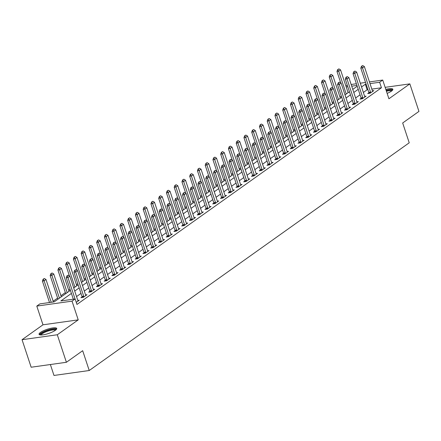 <?xml version="1.0" encoding="UTF-8"?>
<svg xmlns="http://www.w3.org/2000/svg" width="441" height="441" viewBox="0 0 441 441"><rect width="100%" height="100%" fill="white"/><g stroke="black" fill="none" stroke-linecap="round" stroke-linejoin="round"><path stroke-width="0.66" d="M387.137 93.387A9.311 2.205 -18.3 0 0 391.437 91.155A9.311 2.205 -18.3 0 0 392.848 89.269A9.311 2.205 -18.3 0 0 385.809 89.369M40.462 332.426A9.311 2.205 -18.3 0 0 39.051 334.306A9.311 2.205 -18.3 0 0 45.704 334.306A9.311 2.205 -18.3 0 0 55.323 330.342A9.311 2.205 -18.3 0 0 56.729 328.457A9.311 2.205 -18.3 0 0 50.081 328.457A9.311 2.205 -18.3 0 0 40.462 332.426M345.915 86.105L347.271 85.141M50.373 364.531L53.984 375.456L89.231 370.517L409.226 142.801L402.672 122.984L418.95 111.402L409.849 83.878L385.136 87.34M89.231 370.517L82.676 350.7L66.398 362.282L31.151 367.226L22.05 339.702L57.297 334.758L78.228 319.868L72.037 301.148L36.79 306.087L39.888 303.882L54.182 301.881L70.395 290.343M78.228 319.868L42.981 324.808L22.05 339.702M42.981 324.808L36.79 306.087M341.34 96.166L339.983 97.13M333.589 101.678L332.233 102.643M325.838 107.196L324.482 108.161M318.088 112.714L316.732 113.679M310.332 118.227L308.976 119.191M302.581 123.745L301.225 124.709M294.831 129.263L293.474 130.227M287.08 134.775L285.724 135.745M279.329 140.293L277.973 141.258M271.573 145.811L270.217 146.776M263.823 151.329L262.467 152.294M256.072 156.842L254.716 157.806M248.322 162.36L246.966 163.324M240.565 167.878L239.209 168.842M232.815 173.39L231.459 174.355M225.064 178.908L223.708 179.873M217.314 184.426L215.958 185.391M209.563 189.939L208.207 190.909M201.807 195.457L200.451 196.421M194.057 200.975L192.7 201.939M186.306 206.493L184.95 207.457M178.555 212.005L177.199 212.97M170.805 217.523L169.449 218.488M163.049 223.041L161.693 224.006M155.298 228.554L153.942 229.518M147.548 234.072L146.191 235.036M139.797 239.59L138.441 240.554M132.046 245.102L130.685 246.072M124.29 250.62L122.934 251.585M116.54 256.138L115.184 257.103M108.789 261.656L107.433 262.621M101.039 267.169L99.683 268.134M93.283 272.687L91.926 273.652M85.532 278.205L84.176 279.17M77.781 283.717L76.425 284.682M70.031 289.235L68.675 290.2M65.362 292.559L60.924 295.718M57.611 298.072L53.168 301.236M66.398 362.282L57.297 334.758M348.588 92.373L348.015 92.45M71.414 293.425L60.847 300.944L75.141 298.943L76.96 304.45L381.448 87.765L371.829 89.115M367.921 89.661L367.16 89.766L363.362 92.467M360.049 94.826L355.611 97.985M352.298 100.344L347.861 103.503M344.548 105.857L340.11 109.015M336.797 111.375L332.354 114.533M329.041 116.893L324.604 120.051M321.291 122.405L316.853 125.564M313.54 127.923L309.102 131.082M305.789 133.441L301.352 136.6M298.039 138.959L293.596 142.118M290.283 144.472L285.845 147.63M282.532 149.99L278.095 153.148M274.782 155.508L270.344 158.666M267.031 161.02L262.593 164.179M259.28 166.538L254.837 169.697M251.524 172.056L247.087 175.215M243.774 177.569L239.336 180.727M236.023 183.087L231.586 186.245M228.273 188.605L223.83 191.763M220.522 194.123L216.079 197.281M212.766 199.635L208.328 202.794M205.015 205.153L200.578 208.312M197.265 210.671L192.827 213.83M189.514 216.184L185.071 219.342M181.758 221.702L177.321 224.86M174.008 227.22L169.57 230.378M166.257 232.732L161.819 235.891M158.506 238.25L154.069 241.409M150.756 243.768L146.313 246.927M143 249.286L138.562 252.445M135.249 254.799L130.812 257.957M127.499 260.317L123.061 263.475M119.748 265.835L115.305 268.993M111.997 271.347L107.554 274.506M104.241 276.865L99.804 280.024M96.491 282.383L92.053 285.542M88.74 287.896L84.303 291.054M80.99 293.414L76.547 296.572M73.234 298.932L72.748 299.279M76.265 302.355L79.253 300.227L77.825 300.426M82.076 296.859L80.907 297.692L83.288 297.361L87.009 294.709L85.576 294.913M89.826 291.341L88.658 292.179L91.039 291.843L94.76 289.197L93.327 289.395M97.582 285.829L96.408 286.661L98.79 286.325L102.51 283.679L101.077 283.877M105.333 280.311L104.159 281.143L106.54 280.812L110.261 278.161L108.833 278.365M113.083 274.793L111.909 275.625L114.291 275.294L118.012 272.648L116.584 272.847M120.834 269.275L119.665 270.113L122.047 269.776L125.768 267.13L124.334 267.329M128.59 263.762L127.416 264.594L129.797 264.264L133.518 261.612L132.085 261.816M136.341 258.244L135.166 259.076L137.548 258.746L141.269 256.094L139.841 256.298M144.091 252.726L142.917 253.564L145.298 253.228L149.019 250.582L147.592 250.78M151.842 247.214L150.673 248.046L153.055 247.71L156.775 245.064L155.342 245.262M159.592 241.696L158.424 242.528L160.805 242.197L164.526 239.546L163.093 239.75M167.348 236.178L166.174 237.015L168.556 236.679L172.277 234.033L170.843 234.232M175.099 230.665L173.925 231.497L176.306 231.161L180.027 228.515L178.599 228.714M182.85 225.147L181.675 225.979L184.057 225.649L187.778 222.997L186.35 223.201M190.6 219.629L189.432 220.461L191.813 220.131L195.534 217.485L194.101 217.683M198.351 214.111L197.182 214.949L199.564 214.613L203.284 211.967L201.851 212.165M206.107 208.599L204.933 209.431L207.314 209.1L211.035 206.449L209.602 206.653M213.857 203.081L212.683 203.913L215.065 203.582L218.786 200.931L217.358 201.135M221.608 197.562L220.434 198.4L222.815 198.064L226.536 195.418L225.108 195.617M229.359 192.05L228.19 192.882L230.571 192.546L234.292 189.9L232.859 190.099M237.115 186.532L235.941 187.364L238.322 187.034L242.043 184.382L240.61 184.586M244.865 181.014L243.691 181.852L246.072 181.516L249.793 178.87L248.36 179.068M252.616 175.501L251.442 176.334L253.823 175.998L257.544 173.352L256.116 173.55M260.366 169.983L259.192 170.816L261.579 170.485L265.3 167.834L263.867 168.038M268.117 164.465L266.948 165.298L269.33 164.967L273.051 162.321L271.617 162.52M275.873 158.947L274.699 159.785L277.08 159.449L280.801 156.803L279.368 157.002M283.624 153.435L282.449 154.267L284.831 153.937L288.552 151.285L287.124 151.489M291.374 147.917L290.2 148.749L292.581 148.419L296.302 145.767L294.875 145.971M299.125 142.399L297.956 143.237L300.338 142.901L304.058 140.255L302.625 140.453M306.875 136.886L305.707 137.719L308.088 137.383L311.809 134.737L310.376 134.935M314.631 131.368L313.457 132.201L315.839 131.87L319.56 129.219L318.126 129.422M322.382 125.85L321.208 126.688L323.589 126.352L327.31 123.706L325.882 123.904M330.133 120.338L328.958 121.17L331.34 120.834L335.061 118.188L333.633 118.386M337.883 114.82L336.715 115.652L339.096 115.322L342.817 112.67L341.384 112.874M345.634 109.302L344.465 110.134L346.847 109.803L350.567 107.157L349.134 107.356M353.39 103.784L352.216 104.622L354.597 104.285L358.318 101.639L356.885 101.838M361.14 98.271L359.966 99.104L362.348 98.773L366.069 96.121L364.641 96.325M368.891 92.753L367.717 93.586L370.104 93.255L373.819 90.603L372.391 90.807M369.448 81.916L382.727 80.053L388.918 98.773L409.849 83.878M382.727 80.053L379.629 82.263L370.01 83.608M381.448 87.765L379.629 82.263M75.141 298.943L72.037 301.148M351.146 84.479L356.389 83.746M360.297 83.2L365.539 82.461M356.945 85.438L351.709 86.171M347.795 86.723L346.196 86.949M73.708 287.984L78.145 284.825M81.458 282.466L85.901 279.307M89.214 276.954L93.652 273.795M96.965 271.435L101.402 268.277M104.715 265.917L109.153 262.759M112.466 260.399L116.904 257.241M120.217 254.887L124.66 251.728M127.973 249.369L132.41 246.21M135.723 243.851L140.161 240.692M143.474 238.338L147.911 235.18M151.224 232.82L155.662 229.662M158.975 227.302L163.418 224.144M166.731 221.79L171.169 218.631M174.482 216.272L178.919 213.113M182.232 210.754L186.67 207.595M189.983 205.236L194.426 202.077M197.739 199.723L202.176 196.565M205.489 194.205L209.927 191.047M213.24 188.687L217.678 185.529M220.991 183.175L225.428 180.016M228.741 177.657L233.184 174.498M236.497 172.139L240.935 168.98M244.248 166.626L248.685 163.468M251.998 161.108L256.436 157.95M259.749 155.59L264.187 152.432M267.5 150.072L271.943 146.914M275.256 144.56L279.693 141.401M283.006 139.042L287.444 135.883M290.757 133.524L295.194 130.365M298.507 128.011L302.95 124.853M306.258 122.493L310.701 119.335M314.014 116.975L318.452 113.817M321.765 111.463L326.202 108.304M329.515 105.945L333.953 102.786M337.266 100.427L341.709 97.268M345.022 94.909L349.459 91.75M352.772 89.396L357.21 86.238M366.096 84.159L365.335 84.264L361.543 86.965M358.23 89.319L353.792 92.478M350.479 94.837L346.042 97.996M342.729 100.355L338.286 103.514M334.973 105.868L330.535 109.026M327.222 111.386L322.784 114.544M319.471 116.904L315.034 120.062M311.721 122.422L307.283 125.58M303.97 127.934L299.527 131.093M296.214 133.452L291.777 136.611M288.464 138.97L284.026 142.129M280.713 144.483L276.275 147.641M272.962 150.001L268.519 153.159M265.212 155.519L260.769 158.677M257.456 161.031L253.018 164.19M249.705 166.549L245.268 169.708M241.955 172.067L237.517 175.226M234.204 177.585L229.761 180.744M226.448 183.098L222.01 186.256M218.697 188.616L214.26 191.774M210.947 194.134L206.509 197.292M203.196 199.646L198.759 202.805M195.446 205.164L191.003 208.323M187.69 210.682L183.252 213.841M179.939 216.195L175.501 219.353M172.188 221.713L167.751 224.871M164.438 227.231L160 230.389M156.687 232.749L152.244 235.907M148.931 238.261L144.494 241.42M141.181 243.779L136.743 246.938M133.43 249.297L128.993 252.456M125.679 254.81L121.236 257.968M117.923 260.328L113.486 263.486M110.173 265.846L105.735 269.004M102.422 271.358L97.985 274.517M94.672 276.876L90.234 280.035M86.921 282.394L82.478 285.553M79.165 287.912L74.727 291.071M367.16 89.766L365.335 84.264M68.146 275.167L66.933 275.868L68.146 275.167L69.799 276.165L77.809 300.387A1.196 0.706 82 0 0 77.947 300.701L78.14 301.021M75.042 298.959L67.942 277.488L66.222 277.731L66.933 275.868M73.322 299.196L66.222 277.731M69.799 276.165L67.942 277.488L67.214 275.829M53.422 301.986L45.985 279.5L44.122 280.829L51.222 302.294M43.4 279.164L44.332 278.503L43.113 279.203L44.122 280.829L42.408 281.066L49.508 302.537M45.985 279.5L44.332 278.503M43.113 279.203L42.408 281.066M75.896 269.649L74.683 270.35L75.896 269.649L77.55 270.647L85.56 294.869A1.196 0.706 82 0 0 85.703 295.183L85.89 295.509M83.84 296.964L83.784 296.55A1.196 0.706 82 0 0 83.702 296.192L75.692 271.97L73.978 272.213L74.683 270.35M82.164 297.515L82.07 296.787A1.196 0.706 82 0 0 81.987 296.435L73.978 272.213M77.55 270.647L75.692 271.97L74.97 270.311M83.652 264.131L82.434 264.832L83.652 264.131L85.3 265.135L93.316 289.351A1.196 0.706 82 0 0 93.453 289.665L93.641 289.991M91.59 291.451L91.535 291.032A1.196 0.706 82 0 0 91.452 290.68L83.443 266.458L81.728 266.695L82.434 264.832M89.92 292.003L89.821 291.269A1.196 0.706 82 0 0 89.738 290.917L81.728 266.695M85.3 265.135L83.443 266.458L82.721 264.793M91.403 258.613L90.184 259.319L91.403 258.613L93.057 259.617L101.066 283.839A1.196 0.706 82 0 0 101.204 284.147L101.391 284.473M99.341 285.933L99.286 285.514A1.196 0.706 82 0 0 99.203 285.162L91.193 260.94L89.479 261.182L90.184 259.319M97.67 286.485L97.571 285.757A1.196 0.706 82 0 0 97.489 285.399L89.479 261.182M93.057 259.617L91.193 260.94L90.471 259.28M61.288 296.821L53.736 273.988L51.873 275.311L59.425 298.149M51.15 273.646L52.082 272.985L50.864 273.69L51.873 275.311L50.158 275.553L57.975 299.18M53.736 273.988L52.082 272.985M50.864 273.69L50.158 275.553M69.039 291.308L61.486 268.47L59.629 269.793L67.181 292.631M58.901 268.134L59.833 267.472L58.62 268.172L59.629 269.793L57.914 270.035L65.726 293.662M61.486 268.47L59.833 267.472M58.62 268.172L57.914 270.035M76.789 285.79L69.237 262.952L67.379 264.28L74.931 287.113M66.657 262.615L67.583 261.954L66.371 262.654L67.379 264.28L65.665 264.517L69.446 275.95M69.237 262.952L67.583 261.954M66.371 262.654L65.665 264.517M99.153 253.101L97.935 253.801L99.153 253.101L100.807 254.099L108.817 278.321A1.196 0.706 82 0 0 108.955 278.635L109.148 278.955M107.091 280.415L107.036 279.996A1.196 0.706 82 0 0 106.959 279.644L98.944 255.422L97.229 255.664L97.935 253.801M105.421 280.967L105.322 280.239A1.196 0.706 82 0 0 105.239 279.886L97.229 255.664M100.807 254.099L98.944 255.422L98.222 253.762M84.545 280.272L76.993 257.439L75.13 258.762L82.682 281.595M74.408 257.097L75.339 256.436L74.121 257.142L75.13 258.762L73.415 258.999L77.197 270.432M76.993 257.439L75.339 256.436M74.121 257.142L73.415 258.999M40.633 334.967A8.059 1.907 161.7 0 1 45.732 331.125A8.059 1.907 161.7 0 1 55.02 329.234A8.059 1.907 161.7 0 1 55.853 329.934M55.357 330.315A7.458 1.77 -18.3 0 0 54.695 330.006A7.458 1.77 -18.3 0 0 46.785 331.494A7.458 1.77 -18.3 0 0 41.261 334.978M56.657 329.008A9.25 2.194 -18.3 0 0 56.035 328.782A9.25 2.194 -18.3 0 0 46.647 330.474A9.25 2.194 -18.3 0 0 39.436 334.702M386.195 90.543A8.059 1.907 161.7 0 1 391.966 90.741M391.47 91.127A7.458 1.77 -18.3 0 0 386.426 91.237M392.777 89.815A9.25 2.194 -18.3 0 0 386.101 90.262M106.904 247.583L105.691 248.283L106.904 247.583L108.558 248.581L116.567 272.803A1.196 0.706 82 0 0 116.711 273.117L116.898 273.442M114.847 274.903L114.787 274.484A1.196 0.706 82 0 0 114.71 274.126L106.7 249.909L104.986 250.146L105.691 248.283M113.172 275.449L113.072 274.721A1.196 0.706 82 0 0 112.995 274.368L104.986 250.146M108.558 248.581L106.7 249.909L105.978 248.244M114.654 242.065L113.442 242.77L114.654 242.065L116.308 243.068L124.318 267.29A1.196 0.706 82 0 0 124.461 267.599L124.649 267.924M122.598 269.385L122.543 268.966A1.196 0.706 82 0 0 122.46 268.613L114.451 244.391L112.736 244.634L113.442 242.77M120.922 269.936L120.828 269.208A1.196 0.706 82 0 0 120.746 268.85L112.736 244.634M116.308 243.068L114.451 244.391L113.728 242.726M122.411 236.552L121.192 237.252L122.411 236.552L124.064 237.55L132.074 261.772A1.196 0.706 82 0 0 132.212 262.086L132.399 262.406M130.349 263.867L130.293 263.448A1.196 0.706 82 0 0 130.211 263.095L122.201 238.873L120.487 239.116L121.192 237.252M128.678 264.418L128.579 263.69A1.196 0.706 82 0 0 128.496 263.338L120.487 239.116M124.064 237.55L122.201 238.873L121.479 237.214M130.161 231.034L128.943 231.734L130.161 231.034L131.815 232.032L139.825 256.254A1.196 0.706 82 0 0 139.962 256.568L140.15 256.894M138.099 258.354L138.044 257.935A1.196 0.706 82 0 0 137.961 257.577L129.952 233.361L128.237 233.598L128.943 231.734M136.429 258.9L136.33 258.172A1.196 0.706 82 0 0 136.247 257.82L128.237 233.598M131.815 232.032L129.952 233.361L129.23 231.696M137.912 225.516L136.699 226.222L137.912 225.516L139.565 226.52L147.575 250.736A1.196 0.706 82 0 0 147.713 251.05L147.906 251.376M145.855 252.836L145.795 252.417A1.196 0.706 82 0 0 145.717 252.065L137.702 227.843L135.988 228.08L136.699 226.222M144.179 253.388L144.08 252.66A1.196 0.706 82 0 0 144.003 252.302L135.988 228.08M139.565 226.52L137.702 227.843L136.98 226.178M92.296 274.76L84.744 251.921L82.88 253.244L90.433 276.083M82.158 251.585L83.09 250.923L81.872 251.624L82.88 253.244L81.166 253.487L84.948 264.92M84.744 251.921L83.09 250.923M81.872 251.624L81.166 253.487M100.046 269.242L92.494 246.403L90.631 247.726L98.183 270.565M89.909 246.067L90.84 245.405L89.622 246.106L90.631 247.726L88.917 247.969L92.698 259.402M92.494 246.403L90.84 245.405M89.622 246.106L88.917 247.969M107.797 263.724L100.245 240.891L98.387 242.214L105.939 265.047M97.665 240.549L98.591 239.887L97.378 240.588L98.387 242.214L96.673 242.451L100.449 253.884M100.245 240.891L98.591 239.887M97.378 240.588L96.673 242.451M115.548 258.211L107.995 235.373L106.138 236.696L113.69 259.534M105.416 235.036L106.347 234.369L105.129 235.075L106.138 236.696L104.423 236.938L108.205 248.366M107.995 235.373L106.347 234.369M105.129 235.075L104.423 236.938M123.304 252.693L115.751 229.855L113.888 231.178L121.44 254.016M113.166 229.518L114.098 228.857L112.879 229.557L113.888 231.178L112.174 231.42L115.955 242.853M115.751 229.855L114.098 228.857M112.879 229.557L112.174 231.42M145.662 220.004L144.45 220.704L145.662 220.004L147.316 221.002L155.326 245.224A1.196 0.706 82 0 0 155.469 245.538L155.656 245.858M153.606 247.318L153.551 246.899A1.196 0.706 82 0 0 153.468 246.547L145.458 222.325L143.744 222.567L144.45 220.704M151.93 247.87L151.831 247.142A1.196 0.706 82 0 0 151.754 246.789L143.744 222.567M147.316 221.002L145.458 222.325L144.736 220.665M131.054 247.175L123.502 224.337L121.639 225.665L129.191 248.498M120.917 224L121.848 223.339L120.63 224.039L121.639 225.665L119.924 225.902L123.706 237.335M123.502 224.337L121.848 223.339M120.63 224.039L119.924 225.902M153.418 214.486L152.2 215.186L153.418 214.486L155.067 215.484L163.076 239.706A1.196 0.706 82 0 0 163.22 240.02L163.407 240.345M161.356 241.8L161.301 241.387A1.196 0.706 82 0 0 161.219 241.029L153.209 216.807L151.495 217.049L152.2 215.186M159.681 242.352L159.587 241.624A1.196 0.706 82 0 0 159.504 241.271L151.495 217.049M155.067 215.484L153.209 216.807L152.487 215.147M138.805 241.657L131.253 218.824L129.395 220.147L136.947 242.985M128.667 218.482L129.599 217.821L128.386 218.527L129.395 220.147L127.675 220.39L131.457 231.817M131.253 218.824L129.599 217.821M128.386 218.527L127.675 220.39M161.169 208.968L159.951 209.668L161.169 208.968L162.823 209.971L170.832 234.188A1.196 0.706 82 0 0 170.97 234.502L171.158 234.827M169.107 236.288L169.052 235.869A1.196 0.706 82 0 0 168.969 235.516L160.959 211.294L159.245 211.531L159.951 209.668M167.437 236.839L167.337 236.106A1.196 0.706 82 0 0 167.255 235.753L159.245 211.531M162.823 209.971L160.959 211.294L160.237 209.629M146.555 236.144L139.003 213.306L137.145 214.629L144.698 237.467M136.423 212.97L137.349 212.308L136.137 213.009L137.145 214.629L135.431 214.872L139.213 226.305M139.003 213.306L137.349 212.308M136.137 213.009L135.431 214.872M168.92 203.45L167.701 204.155L168.92 203.45L170.573 204.453L178.583 228.675A1.196 0.706 82 0 0 178.721 228.984L178.914 229.309M176.858 230.77L176.802 230.351A1.196 0.706 82 0 0 176.72 229.998L168.71 205.776L166.996 206.019L167.701 204.155M175.187 231.321L175.088 230.593A1.196 0.706 82 0 0 175.005 230.235L166.996 206.019M170.573 204.453L168.71 205.776L167.988 204.117M154.306 230.626L146.754 207.788L144.896 209.117L152.448 231.949M144.174 207.452L145.106 206.79L143.887 207.49L144.896 209.117L143.182 209.354L146.963 220.787M146.754 207.788L145.106 206.79M143.887 207.49L143.182 209.354M176.67 197.937L175.457 198.637L176.67 197.937L178.324 198.935L186.334 223.157A1.196 0.706 82 0 0 186.471 223.471L186.664 223.791M184.614 225.252L184.553 224.833A1.196 0.706 82 0 0 184.476 224.48L176.466 200.258L174.746 200.501L175.457 198.637M182.938 225.803L182.839 225.075A1.196 0.706 82 0 0 182.761 224.723L174.746 200.501M178.324 198.935L176.466 200.258L175.739 198.599M162.062 225.108L154.51 202.276L152.647 203.599L160.199 226.431M151.925 201.934L152.856 201.272L151.638 201.978L152.647 203.599L150.932 203.836L154.714 215.269M154.51 202.276L152.856 201.272M151.638 201.978L150.932 203.836M184.421 192.419L183.208 193.119L184.421 192.419L186.074 193.417L194.084 217.639A1.196 0.706 82 0 0 194.227 217.953L194.415 218.278M192.364 219.739L192.309 219.32A1.196 0.706 82 0 0 192.226 218.962L184.217 194.746L182.502 194.983L183.208 193.119M190.688 220.285L190.595 219.557A1.196 0.706 82 0 0 190.512 219.205L182.502 194.983M186.074 193.417L184.217 194.746L183.495 193.081M169.813 219.596L162.26 196.758L160.397 198.081L167.949 220.919M159.675 196.421L160.607 195.76L159.388 196.46L160.397 198.081L158.683 198.323L162.464 209.756M162.26 196.758L160.607 195.76M159.388 196.46L158.683 198.323M192.177 186.901L190.959 187.607L192.177 186.901L193.825 187.905L201.84 212.127A1.196 0.706 82 0 0 201.978 212.435L202.165 212.76M200.115 214.221L200.06 213.802A1.196 0.706 82 0 0 199.977 213.45L191.967 189.228L190.253 189.47L190.959 187.607M198.439 214.773L198.345 214.045A1.196 0.706 82 0 0 198.263 213.687L190.253 189.47M193.825 187.905L191.967 189.228L191.245 187.563M199.927 181.389L198.709 182.089L199.927 181.389L201.581 182.387L209.591 206.609A1.196 0.706 82 0 0 209.729 206.923L209.916 207.242M207.865 208.703L207.81 208.284A1.196 0.706 82 0 0 207.728 207.931L199.718 183.71L198.003 183.952L198.709 182.089M206.195 209.255L206.096 208.527A1.196 0.706 82 0 0 206.013 208.174L198.003 183.952M201.581 182.387L199.718 183.71L198.996 182.05M207.678 175.871L206.46 176.571L207.678 175.871L209.332 176.869L217.341 201.09A1.196 0.706 82 0 0 217.479 201.405L217.672 201.73M215.616 203.191L215.561 202.772A1.196 0.706 82 0 0 215.478 202.413L207.468 178.197L205.754 178.434L206.46 176.571M213.946 203.736L213.846 203.009A1.196 0.706 82 0 0 213.764 202.656L205.754 178.434M209.332 176.869L207.468 178.197L206.746 176.532M215.429 170.353L214.216 171.058L215.429 170.353L217.082 171.356L225.092 195.572A1.196 0.706 82 0 0 225.235 195.887L225.423 196.212M223.372 197.673L223.311 197.254A1.196 0.706 82 0 0 223.234 196.901L215.225 172.679L213.51 172.916L214.216 171.058M221.696 198.224L221.597 197.496A1.196 0.706 82 0 0 221.52 197.138L213.51 172.916M217.082 171.356L215.225 172.679L214.497 171.014M223.179 164.84L221.966 165.54L223.179 164.84L224.833 165.838L232.842 190.06A1.196 0.706 82 0 0 232.986 190.374L233.173 190.694M231.123 192.155L231.067 191.736A1.196 0.706 82 0 0 230.985 191.383L222.975 167.161L221.261 167.404L221.966 165.54M229.447 192.706L229.353 191.978A1.196 0.706 82 0 0 229.27 191.626L221.261 167.404M224.833 165.838L222.975 167.161L222.253 165.502M230.935 159.322L229.717 160.022L230.935 159.322L232.589 160.32L240.599 184.542A1.196 0.706 82 0 0 240.736 184.856L240.924 185.181M238.873 186.637L238.818 186.223A1.196 0.706 82 0 0 238.735 185.865L230.726 161.643L229.011 161.886L229.717 160.022M237.203 187.188L237.104 186.46A1.196 0.706 82 0 0 237.021 186.108L229.011 161.886M232.589 160.32L230.726 161.643L230.004 159.984M238.686 153.804L237.467 154.504L238.686 153.804L240.339 154.808L248.349 179.024A1.196 0.706 82 0 0 248.487 179.338L248.674 179.663M246.624 181.124L246.569 180.705A1.196 0.706 82 0 0 246.486 180.352L238.476 156.131L236.762 156.368L237.467 154.504M244.953 181.675L244.854 180.942A1.196 0.706 82 0 0 244.772 180.59L236.762 156.368M240.339 154.808L238.476 156.131L237.754 154.466M246.436 148.286L245.218 148.992L246.436 148.286L248.09 149.29L256.1 173.511A1.196 0.706 82 0 0 256.238 173.82L256.43 174.145M254.374 175.606L254.319 175.187A1.196 0.706 82 0 0 254.242 174.834L246.227 150.613L244.512 150.855L245.218 148.992M252.704 176.157L252.605 175.43A1.196 0.706 82 0 0 252.522 175.071L244.512 150.855M248.09 149.29L246.227 150.613L245.505 148.953M254.187 142.774L252.974 143.474L254.187 142.774L255.841 143.772L263.85 167.993A1.196 0.706 82 0 0 263.994 168.308L264.181 168.627M262.13 170.088L262.07 169.669A1.196 0.706 82 0 0 261.993 169.316L253.983 145.095L252.269 145.337L252.974 143.474M260.455 170.639L260.355 169.912A1.196 0.706 82 0 0 260.278 169.559L252.269 145.337M255.841 143.772L253.983 145.095L253.261 143.435M261.943 137.256L260.725 137.956L261.943 137.256L263.591 138.254L271.601 162.475A1.196 0.706 82 0 0 271.744 162.79L271.932 163.115M269.881 164.576L269.826 164.157A1.196 0.706 82 0 0 269.743 163.798L261.733 139.582L260.019 139.819L260.725 137.956M268.205 165.121L268.111 164.394A1.196 0.706 82 0 0 268.029 164.041L260.019 139.819M263.591 138.254L261.733 139.582L261.011 137.917M269.694 131.738L268.475 132.443L269.694 131.738L271.347 132.741L279.357 156.963A1.196 0.706 82 0 0 279.495 157.272L279.682 157.597M277.632 159.058L277.576 158.639A1.196 0.706 82 0 0 277.494 158.286L269.484 134.064L267.77 134.307L268.475 132.443M275.961 159.609L275.862 158.881A1.196 0.706 82 0 0 275.779 158.523L267.77 134.307M271.347 132.741L269.484 134.064L268.762 132.399M277.444 126.225L276.226 126.925L277.444 126.225L279.098 127.223L287.108 151.445A1.196 0.706 82 0 0 287.245 151.759L287.438 152.079M285.382 153.54L285.327 153.121A1.196 0.706 82 0 0 285.244 152.768L277.235 128.546L275.52 128.789L276.226 126.925M283.712 154.091L283.613 153.363A1.196 0.706 82 0 0 283.53 153.01L275.52 128.789M279.098 127.223L277.235 128.546L276.513 126.887M285.195 120.707L283.982 121.407L285.195 120.707L286.848 121.705L294.858 145.927A1.196 0.706 82 0 0 294.996 146.241L295.189 146.566M293.138 148.027L293.078 147.608A1.196 0.706 82 0 0 293 147.25L284.991 123.033L283.271 123.271L283.982 121.407M291.462 148.573L291.363 147.845A1.196 0.706 82 0 0 291.286 147.492L283.271 123.271M286.848 121.705L284.991 123.033L284.263 121.369M292.945 115.189L291.733 115.895L292.945 115.189L294.599 116.192L302.609 140.409A1.196 0.706 82 0 0 302.752 140.723L302.939 141.048M300.889 142.509L300.834 142.09A1.196 0.706 82 0 0 300.751 141.737L292.741 117.515L291.027 117.753L291.733 115.895M299.213 143.06L299.114 142.333A1.196 0.706 82 0 0 299.037 141.974L291.027 117.753M294.599 116.192L292.741 117.515L292.019 115.851M300.701 109.677L299.483 110.377L300.701 109.677L302.35 110.674L310.365 134.896A1.196 0.706 82 0 0 310.503 135.211L310.69 135.53M308.639 136.991L308.584 136.572A1.196 0.706 82 0 0 308.502 136.219L300.492 111.997L298.778 112.24L299.483 110.377M306.964 137.542L306.87 136.815A1.196 0.706 82 0 0 306.787 136.462L298.778 112.24M302.35 110.674L300.492 111.997L299.77 110.338M308.452 104.159L307.234 104.859L308.452 104.159L310.106 105.156L318.115 129.378A1.196 0.706 82 0 0 318.253 129.693L318.441 130.018M316.39 131.473L316.335 131.06A1.196 0.706 82 0 0 316.252 130.701L308.242 106.479L306.528 106.722L307.234 104.859M314.72 132.024L314.62 131.297A1.196 0.706 82 0 0 314.538 130.944L306.528 106.722M310.106 105.156L308.242 106.479L307.52 104.82M316.203 98.641L314.984 99.341L316.203 98.641L317.856 99.644L325.866 123.86A1.196 0.706 82 0 0 326.004 124.175L326.197 124.5M324.141 125.961L324.085 125.542A1.196 0.706 82 0 0 324.003 125.189L315.993 100.967L314.279 101.204L314.984 99.341M322.47 126.512L322.371 125.779A1.196 0.706 82 0 0 322.288 125.426L314.279 101.204M317.856 99.644L315.993 100.967L315.271 99.302M323.953 93.123L322.74 93.828L323.953 93.123L325.607 94.126L333.617 118.348A1.196 0.706 82 0 0 333.754 118.657L333.947 118.982M331.897 120.443L331.836 120.024A1.196 0.706 82 0 0 331.759 119.671L323.749 95.449L322.029 95.691L322.74 93.828M330.221 120.994L330.122 120.266A1.196 0.706 82 0 0 330.044 119.908L322.029 95.691M325.607 94.126L323.749 95.449L323.021 93.79M177.563 214.078L170.011 191.24L168.153 192.563L175.705 215.401M167.426 190.903L168.357 190.242L167.145 190.942L168.153 192.563L166.433 192.805L170.215 204.238M170.011 191.24L168.357 190.242M167.145 190.942L166.433 192.805M185.314 208.56L177.762 185.727L175.904 187.05L183.456 209.883M175.182 185.385L176.108 184.724L174.895 185.424L175.904 187.05L174.189 187.287L177.971 198.72M177.762 185.727L176.108 184.724M174.895 185.424L174.189 187.287M193.07 203.047L185.512 180.209L183.654 181.532L191.207 204.37M182.932 179.873L183.864 179.206L182.646 179.911L183.654 181.532L181.94 181.775L185.722 193.202M185.512 180.209L183.864 179.206M182.646 179.911L181.94 181.775M200.82 197.529L193.268 174.691L191.405 176.014L198.957 198.852M190.683 174.355L191.615 173.693L190.396 174.393L191.405 176.014L189.691 176.257L193.472 187.69M193.268 174.691L191.615 173.693M190.396 174.393L189.691 176.257M208.571 192.011L201.019 169.173L199.156 170.502L206.708 193.334M198.433 168.837L199.365 168.175L198.147 168.875L199.156 170.502L197.441 170.739L201.223 182.172M201.019 169.173L199.365 168.175M198.147 168.875L197.441 170.739M216.322 186.493L208.769 163.661L206.912 164.984L214.464 187.822M206.19 163.319L207.116 162.657L205.903 163.363L206.912 164.984L205.197 165.226L208.973 176.654M208.769 163.661L207.116 162.657M205.903 163.363L205.197 165.226M224.072 180.981L216.52 158.143L214.662 159.466L222.214 182.304M213.94 157.806L214.866 157.145L213.653 157.845L214.662 159.466L212.948 159.708L216.729 171.141M216.52 158.143L214.866 157.145M213.653 157.845L212.948 159.708M231.828 175.463L224.276 152.625L222.413 153.953L229.965 176.786M221.691 152.288L222.622 151.627L221.404 152.327L222.413 153.953L220.698 154.19L224.48 165.623M224.276 152.625L222.622 151.627M221.404 152.327L220.698 154.19M239.579 169.945L232.027 147.112L230.163 148.435L237.716 171.268M229.441 146.77L230.373 146.109L229.155 146.814L230.163 148.435L228.449 148.672L232.231 160.105M232.027 147.112L230.373 146.109M229.155 146.814L228.449 148.672M247.329 164.432L239.777 141.594L237.914 142.917L245.472 165.755M237.192 141.258L238.123 140.596L236.911 141.296L237.914 142.917L236.2 143.16L239.981 154.593M239.777 141.594L238.123 140.596M236.911 141.296L236.2 143.16M255.08 158.914L247.528 136.076L245.67 137.399L253.222 160.237M244.948 135.74L245.874 135.078L244.661 135.778L245.67 137.399L243.956 137.642L247.732 149.075M247.528 136.076L245.874 135.078M244.661 135.778L243.956 137.642M262.83 153.396L255.278 130.564L253.421 131.887L260.973 154.719M252.699 130.222L253.63 129.56L252.412 130.26L253.421 131.887L251.706 132.124L255.488 143.557M255.278 130.564L253.63 129.56M252.412 130.26L251.706 132.124M270.587 147.884L263.034 125.046L261.171 126.369L268.723 149.207M260.449 124.709L261.381 124.042L260.162 124.748L261.171 126.369L259.457 126.611L263.238 138.039M263.034 125.046L261.381 124.042M260.162 124.748L259.457 126.611M278.337 142.366L270.785 119.528L268.922 120.851L276.474 143.689M268.2 119.191L269.131 118.53L267.913 119.23L268.922 120.851L267.207 121.093L270.989 132.526M270.785 119.528L269.131 118.53M267.913 119.23L267.207 121.093M286.088 136.848L278.536 114.01L276.678 115.338L284.23 138.171M275.95 113.673L276.882 113.012L275.669 113.712L276.678 115.338L274.958 115.575L278.74 127.008M278.536 114.01L276.882 113.012M275.669 113.712L274.958 115.575M293.838 131.33L286.286 108.497L284.428 109.82L291.981 132.658M283.706 108.155L284.632 107.494L283.42 108.199L284.428 109.82L282.714 110.063L286.496 121.49M286.286 108.497L284.632 107.494M283.42 108.199L282.714 110.063M301.594 125.817L294.037 102.979L292.179 104.302L299.731 127.14M291.457 102.643L292.389 101.981L291.17 102.681L292.179 104.302L290.465 104.545L294.246 115.977M294.037 102.979L292.389 101.981M291.17 102.681L290.465 104.545M309.345 120.299L301.793 97.461L299.93 98.79L307.482 121.622M299.207 97.125L300.139 96.463L298.921 97.163L299.93 98.79L298.215 99.027L301.997 110.459M301.793 97.461L300.139 96.463M298.921 97.163L298.215 99.027M331.704 87.61L330.491 88.31L331.704 87.61L333.357 88.608L341.367 112.83A1.196 0.706 82 0 0 341.51 113.144L341.698 113.464M339.647 114.925L339.592 114.506A1.196 0.706 82 0 0 339.509 114.153L331.5 89.931L329.785 90.173L330.491 88.31M337.971 115.476L337.878 114.748A1.196 0.706 82 0 0 337.795 114.395L329.785 90.173M333.357 88.608L331.5 89.931L330.778 88.272M317.096 114.781L309.543 91.949L307.68 93.272L315.232 116.104M306.958 91.607L307.89 90.945L306.671 91.651L307.68 93.272L305.966 93.509L309.747 104.941M309.543 91.949L307.89 90.945M306.671 91.651L305.966 93.509M339.46 82.092L338.241 82.792L339.46 82.092L341.108 83.09L349.123 107.312A1.196 0.706 82 0 0 349.261 107.626L349.448 107.951M347.398 109.412L347.343 108.993A1.196 0.706 82 0 0 347.26 108.635L339.25 84.418L337.536 84.655L338.241 82.792M345.727 109.958L345.628 109.23A1.196 0.706 82 0 0 345.546 108.877L337.536 84.655M341.108 83.09L339.25 84.418L338.528 82.754M324.846 109.269L317.294 86.43L315.436 87.753L322.988 110.592M314.714 86.094L315.64 85.433L314.427 86.133L315.436 87.753L313.722 87.996L317.498 99.429M317.294 86.43L315.64 85.433M314.427 86.133L313.722 87.996M347.21 76.574L345.992 77.28L347.21 76.574L348.864 77.577L356.874 101.799A1.196 0.706 82 0 0 357.012 102.108L357.199 102.433M355.148 103.894L355.093 103.475A1.196 0.706 82 0 0 355.011 103.122L347.001 78.9L345.286 79.143L345.992 77.28M353.478 104.445L353.379 103.718A1.196 0.706 82 0 0 353.296 103.359L345.286 79.143M348.864 77.577L347.001 78.9L346.279 77.236M332.597 103.751L325.045 80.912L323.187 82.235L330.739 105.074M322.465 80.576L323.391 79.915L322.178 80.615L323.187 82.235L321.472 82.478L325.254 93.911M325.045 80.912L323.391 79.915M322.178 80.615L321.472 82.478M354.961 71.062L353.743 71.762L354.961 71.062L356.615 72.059L364.624 96.281A1.196 0.706 82 0 0 364.762 96.596L364.955 96.915M362.899 98.376L362.844 97.957A1.196 0.706 82 0 0 362.767 97.604L354.751 73.382L353.037 73.625L353.743 71.762M361.229 98.927L361.129 98.2A1.196 0.706 82 0 0 361.047 97.847L353.037 73.625M356.615 72.059L354.751 73.382L354.029 71.723M340.353 98.233L332.801 75.4L330.937 76.723L338.49 99.556M330.215 75.058L331.147 74.397L329.929 75.097L330.937 76.723L329.223 76.96L333.005 88.393M332.801 75.4L331.147 74.397M329.929 75.097L329.223 76.96M362.711 65.544L361.499 66.244L362.711 65.544L364.365 66.541L372.375 90.763A1.196 0.706 82 0 0 372.518 91.078L372.706 91.403M370.655 92.864L370.594 92.445A1.196 0.706 82 0 0 370.517 92.086L362.508 67.87L360.793 68.107L361.499 66.244M368.979 93.409L368.88 92.682A1.196 0.706 82 0 0 368.803 92.329L360.793 68.107M364.365 66.541L362.508 67.87L361.785 66.205M348.103 92.72L340.551 69.882L338.688 71.205L346.24 94.043M337.966 69.546L338.897 68.879L337.679 69.584L338.688 71.205L336.974 71.448L340.755 82.875M340.551 69.882L338.897 68.879M337.679 69.584L336.974 71.448M83.702 296.192L81.987 296.435M83.784 296.55L82.07 296.787M91.452 290.68L89.738 290.917M91.535 291.032L89.821 291.269M99.203 285.162L97.489 285.399M99.286 285.514L97.571 285.757M106.959 279.644L105.239 279.886M107.036 279.996L105.322 280.239M114.71 274.126L112.995 274.368M114.787 274.484L113.072 274.721M122.46 268.613L120.746 268.85M122.543 268.966L120.828 269.208M130.211 263.095L128.496 263.338M130.293 263.448L128.579 263.69M137.961 257.577L136.247 257.82M138.044 257.935L136.33 258.172M145.717 252.065L144.003 252.302M145.795 252.417L144.08 252.66M153.468 246.547L151.754 246.789M153.551 246.899L151.831 247.142M161.219 241.029L159.504 241.271M161.301 241.387L159.587 241.624M168.969 235.516L167.255 235.753M169.052 235.869L167.337 236.106M176.72 229.998L175.005 230.235M176.802 230.351L175.088 230.593M184.476 224.48L182.761 224.723M184.553 224.833L182.839 225.075M192.226 218.962L190.512 219.205M192.309 219.32L190.595 219.557M199.977 213.45L198.263 213.687M200.06 213.802L198.345 214.045M207.728 207.931L206.013 208.174M207.81 208.284L206.096 208.527M215.478 202.413L213.764 202.656M215.561 202.772L213.846 203.009M223.234 196.901L221.52 197.138M223.311 197.254L221.597 197.496M230.985 191.383L229.27 191.626M231.067 191.736L229.353 191.978M238.735 185.865L237.021 186.108M238.818 186.223L237.104 186.46M246.486 180.352L244.772 180.59M246.569 180.705L244.854 180.942M254.242 174.834L252.522 175.071M254.319 175.187L252.605 175.43M261.993 169.316L260.278 169.559M262.07 169.669L260.355 169.912M269.743 163.798L268.029 164.041M269.826 164.157L268.111 164.394M277.494 158.286L275.779 158.523M277.576 158.639L275.862 158.881M285.244 152.768L283.53 153.01M285.327 153.121L283.613 153.363M293 147.25L291.286 147.492M293.078 147.608L291.363 147.845M300.751 141.737L299.037 141.974M300.834 142.09L299.114 142.333M308.502 136.219L306.787 136.462M308.584 136.572L306.87 136.815M316.252 130.701L314.538 130.944M316.335 131.06L314.62 131.297M324.003 125.189L322.288 125.426M324.085 125.542L322.371 125.779M331.759 119.671L330.044 119.908M331.836 120.024L330.122 120.266M339.509 114.153L337.795 114.395M339.592 114.506L337.878 114.748M347.26 108.635L345.546 108.877M347.343 108.993L345.628 109.23M355.011 103.122L353.296 103.359M355.093 103.475L353.379 103.718M362.767 97.604L361.047 97.847M362.844 97.957L361.129 98.2M370.517 92.086L368.803 92.329M370.594 92.445L368.88 92.682"/></g></svg>
